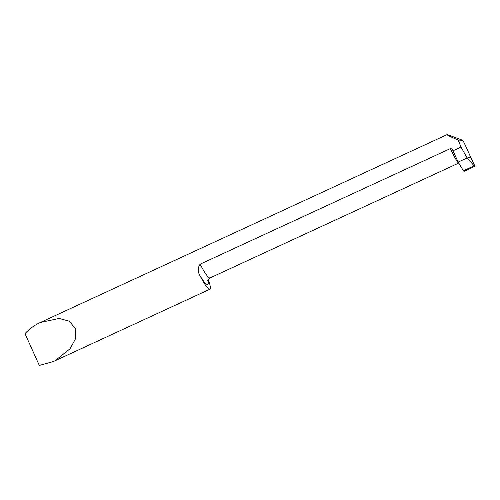 <?xml version="1.0" encoding="UTF-8"?>
<svg xmlns="http://www.w3.org/2000/svg" width="500" height="500" viewBox="0 0 500 500"><rect width="100%" height="100%" fill="white"/><g stroke="black" fill="none" stroke-linecap="round" stroke-linejoin="round"><path stroke-width="0.75" d="M208.331 279.394A20.463 3.269 -114.8 0 1 209.838 289.256A20.463 3.269 -114.8 0 1 209.625 289.306A20.463 3.269 -114.8 0 1 200.306 276.219C197.581 271.944 197.531 267.919 200.162 264.156A20.463 3.269 65.2 0 0 210.056 277.925C208.312 279.312 207.569 280.219 207.825 280.65L207.825 280.637M39.306 365.456L53.375 361.525L55.2 360.637L70.031 348.775L75.406 339L75.544 328.7L69.287 321.219L59.162 318.438L40.3 322.481L38.456 323.381C33.2 326.106 28.712 329.519 25 333.625L39.306 365.456M461.019 147.088L458.169 140.006C449.944 136.581 446.312 134.762 447.281 134.544L462.919 140.369L467.119 149.094L470.756 157.456L467.137 157.956L461.019 147.088L452.975 150.806L458.162 162.1L467.137 157.956L458.162 162.1L463.419 170.756L464.012 171.356L475 166.281L474.113 165.819L467.137 157.956L470.756 157.456L475 166.281M458.725 163.019C458.725 164.456 453.306 155.538 450.431 148.562L200.162 264.156M450.431 148.562C451.694 148.65 452.544 149.4 452.975 150.806L452.863 150.55M40.3 322.481L447.281 134.544M458.169 140.006L462.919 140.369M458.65 163.05L456.325 164.125A20.463 3.269 65.2 0 0 456.538 164.075A20.463 3.269 65.2 0 0 456.581 164.05L456.562 164.013M470.756 157.456L475 166.281L464.012 171.356M208.038 279.931A25.375 4.056 -114.8 0 1 200.306 276.219M463.419 170.756L474.113 165.819M53.463 361.488L209.838 289.256M456.538 164.075L210.056 277.925"/></g></svg>
